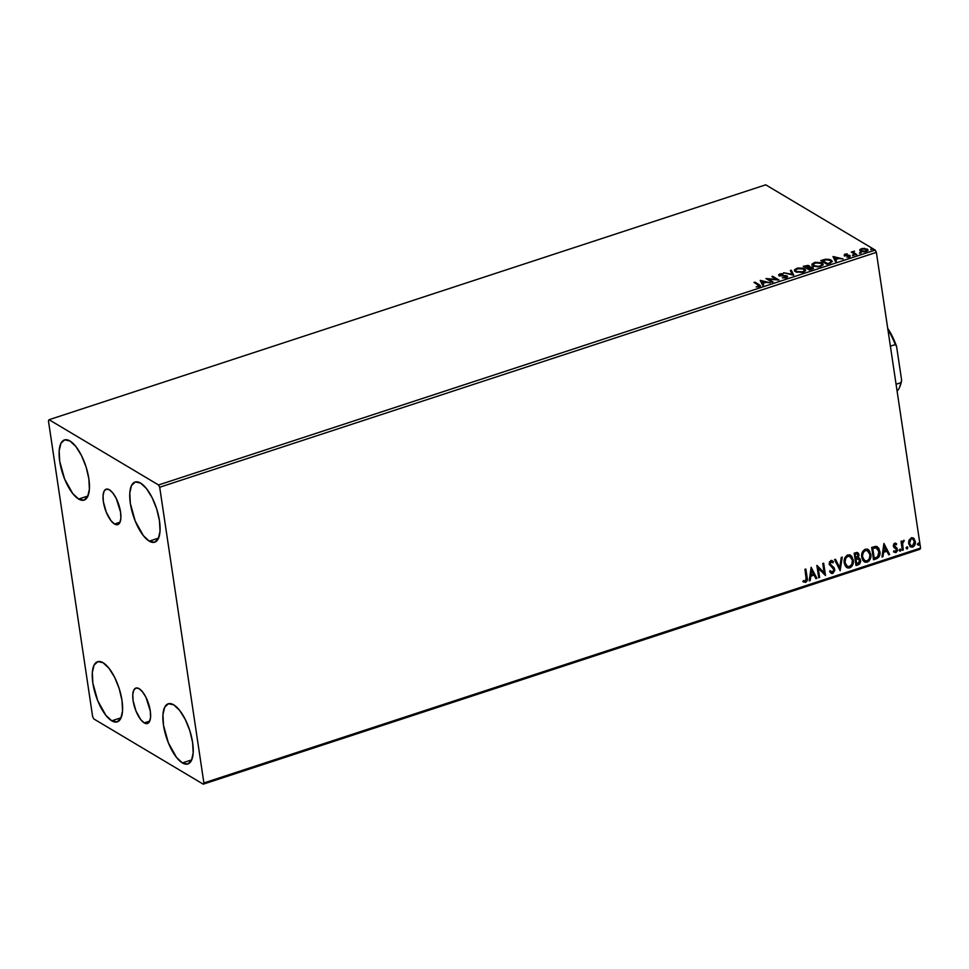 <?xml version="1.0" encoding="UTF-8"?>
<svg xmlns="http://www.w3.org/2000/svg" width="969" height="969" viewBox="0 0 969 969"><rect width="100%" height="100%" fill="white"/><g stroke="black" fill="none" stroke-linecap="round" stroke-linejoin="round"><path stroke-width="1.45" d="M144.248 722.898L149.747 721.093L144.248 722.898L140.759 719.64L135.975 711.04L133.104 700.672L132.777 694.519L133.807 690.073L136.035 688.026L139.124 688.68A18.641 7.171 71.9 0 1 149.553 707.261A18.641 7.171 71.9 0 1 147.494 723.504A18.641 7.171 71.9 0 1 144.248 722.898A18.641 7.171 71.9 0 1 133.819 704.318A18.641 7.171 71.9 0 1 135.878 688.075A18.641 7.171 71.9 0 1 139.124 688.68L142.613 691.939L145.944 697.305L150.268 710.907L150.595 717.06L149.565 721.505L147.336 723.552L144.248 722.898M114.524 524.011L120.023 522.206L114.524 524.011L111.035 520.753L106.251 512.153L103.38 501.785L103.053 495.631L104.083 491.186L106.311 489.139L109.4 489.793A18.641 7.171 71.9 0 1 119.829 508.374A18.641 7.171 71.9 0 1 117.77 524.617A18.641 7.171 71.9 0 1 114.524 524.011A18.641 7.171 71.9 0 1 104.095 505.43A18.641 7.171 71.9 0 1 106.154 489.188A18.641 7.171 71.9 0 1 109.4 489.793L112.888 493.051L116.219 498.417L120.544 512.02L120.871 518.173L119.841 522.618L117.612 524.665L114.524 524.011M78.622 499.047L87.973 495.983L78.622 499.047L72.711 493.524L64.584 478.928L59.715 461.329L59.157 450.876L60.914 443.33L64.693 439.853L69.938 440.968A31.65 12.173 71.9 0 1 87.634 472.509A31.65 12.173 71.9 0 1 84.133 500.089A31.65 12.173 71.9 0 1 78.622 499.047A31.65 12.173 71.9 0 1 60.926 467.506A31.65 12.173 71.9 0 1 64.426 439.938A31.65 12.173 71.9 0 1 69.938 440.968L75.848 446.503L81.517 455.612L86.084 466.925L88.845 478.698L89.402 489.151L87.646 496.685L83.867 500.161L78.622 499.047M182.39 762.918L191.741 759.853L182.39 762.918L176.491 757.395L168.352 742.799L163.482 725.2L162.937 714.747L164.682 707.2L168.473 703.724L173.717 704.838A31.65 12.173 71.9 0 1 191.414 736.379A31.65 12.173 71.9 0 1 187.913 763.96A31.65 12.173 71.9 0 1 182.39 762.918A31.65 12.173 71.9 0 1 164.694 731.377A31.65 12.173 71.9 0 1 168.194 703.809A31.65 12.173 71.9 0 1 173.717 704.838L179.616 710.374L185.285 719.482L189.851 730.796L192.625 742.569L193.17 753.022L191.426 760.556L187.635 764.032L182.39 762.918M111.762 720.827L121.113 717.75L111.762 720.827L105.863 715.292L97.724 700.696L92.854 683.097L92.309 672.643L94.054 665.109L97.845 661.621L103.089 662.735A31.65 12.173 71.9 0 1 120.786 694.276A31.65 12.173 71.9 0 1 117.285 721.857A31.65 12.173 71.9 0 1 111.762 720.827A31.65 12.173 71.9 0 1 94.066 689.286A31.65 12.173 71.9 0 1 97.566 661.706A31.65 12.173 71.9 0 1 103.089 662.735L108.988 668.271L114.657 677.379L119.223 688.693L121.997 700.466L122.542 710.919L120.798 718.453L117.007 721.929L111.762 720.827M149.25 541.15L158.601 538.086L149.25 541.15L143.351 535.615L135.212 521.031L130.343 503.432L129.785 492.979L131.542 485.433L135.321 481.956L140.566 483.071A31.65 12.173 71.9 0 1 158.262 514.612A31.65 12.173 71.9 0 1 154.761 542.192A31.65 12.173 71.9 0 1 149.25 541.15A31.65 12.173 71.9 0 1 131.554 509.609A31.65 12.173 71.9 0 1 135.054 482.041A31.65 12.173 71.9 0 1 140.566 483.071L146.476 488.606L152.145 497.715L156.712 509.016L159.473 520.801L160.03 531.254L158.286 538.788L154.495 542.265L149.25 541.15M159.691 487.25L876.364 252.364L920.55 548.054L203.89 782.952L159.691 487.25L158.553 484.972L49.068 419.71L765.74 184.825L875.213 250.075L158.553 484.972L49.068 419.71L48.45 420.946L92.636 716.636L93.787 718.925L203.26 784.175L919.932 549.29L920.55 548.054L876.364 252.364L875.213 250.075L765.74 184.825L49.068 419.71L48.45 420.946L92.636 716.636L93.787 718.925L203.26 784.175L203.89 782.952L159.691 487.25L158.553 484.972L875.213 250.075L876.364 252.364L159.691 487.25M913.137 537.904L911.26 537.795L908.595 541.841L909.903 546.359L913.028 546.964L915.33 543.052L914.191 538.776L911.635 537.698L909.043 540.084L908.631 543.573L910.594 546.928L912.653 547.122C914.809 545.85 915.681 543.936 915.281 541.392L913.319 538.001M902.357 550.319L903.265 550.029L902.551 543.209L903.859 540.327L902.115 542.349L901.921 541.029L901.013 541.32L902.357 550.319L903.265 550.029L902.49 543.863L904.21 540.436L902.115 542.349L901.921 541.029L901.013 541.32L902.357 550.319M895.853 543.355L896.652 543.924L893.987 543.682L893.297 545.729L896.579 550.235L895.913 551.409L894.29 550.986L893.902 551.979L895.937 552.596L897.415 550.78L897.149 548.357L894.217 545.595L894.738 544.396L896.24 544.881L896.652 543.924L894.714 543.221L893.345 546.153L896.567 549.714L895.671 551.518L894.29 550.986L894.048 552.197M876.255 558.883L878.98 556.933L879.985 552.5L878.81 548.224L875.625 546.371L871.676 547.461L873.517 559.779L876.255 558.883C879.331 557.405 880.542 554.91 879.876 551.397L876.339 546.395L871.676 547.461L873.517 559.779L876.255 558.883M856.015 565.521L859.503 564.079L860.642 561.645L860.121 558.907L858.292 557.793L858.667 553.687L856.984 552.427L854.173 553.19L856.015 565.521L858.364 564.745L860.617 560.336L858.292 557.793L859.006 554.813L857.807 552.657L854.173 553.19L856.015 565.521M840.159 570.717L842.243 557.102L841.249 557.429L839.784 567.713L835.532 559.307L834.539 559.634L840.159 570.717L842.243 557.102L841.249 557.429L839.784 567.713L835.532 559.307L834.539 559.634L840.159 570.717M819.629 577.439L818.26 568.27L825.515 575.513L823.674 563.195L822.766 563.486L824.134 572.679L816.879 565.424L818.72 577.742L819.629 577.439L818.672 577.427L819.629 577.439L818.26 568.27L825.515 575.513L823.674 563.195L822.766 563.486L824.134 572.679L816.879 565.424L818.72 577.742L819.629 577.439M803.156 581.679L805.59 582.369L806.923 579.947L806.741 577.136C807.443 579.256 806.935 580.928 805.239 582.163L805.59 582.369C807.298 581.146 807.795 579.462 807.104 577.354L805.857 569.033L804.948 569.324L806.281 580.031L805.239 581.158L803.471 580.576L803.156 581.679L805.59 582.369L807.274 580.152L805.857 569.033L804.948 569.324L806.172 577.524L805.396 581.109L803.471 580.576L803.737 582.09M811.138 567.301L809.212 580.855L810.193 580.528L810.811 576.192L814.117 575.101L815.922 578.65L816.903 578.336L811.138 567.301L809.212 580.855L810.193 580.528L810.811 576.192L814.117 575.101L815.922 578.65L816.903 578.336L811.138 567.301M832.48 572.231L830.324 570.789L829.682 571.649L831.136 573.297L832.734 573.478L834.745 570.535L834.139 567.761L830.179 564.14L830.784 561.887L832.856 562.832L833.449 561.838L831.656 560.445L829.403 561.996L829.282 564.552L833.34 568.488L833.812 570.499L832.48 572.231L830.324 570.789L829.682 571.649L831.305 573.382L832.734 573.478L830.966 573.176L832.734 573.478L834.721 569.324L830.082 563.716L831.039 561.766L831.899 561.863L830.687 561.56L832.856 562.832L833.449 561.838L830.857 560.506L829.185 564.067L833.812 569.602L832.48 572.231L831.329 571.976M844.229 562.977L845.307 566.017L847.633 567.943L849.728 567.907L851.63 566.611L853.386 561.075L851.545 556.036L849.837 554.922L847.197 555.189L844.29 559.694L844.229 562.977L846.93 567.616L849.728 567.907C852.684 566.102 853.859 563.449 853.277 559.949L850.576 555.249L847.718 554.971C844.798 556.812 843.636 559.476 844.229 562.977M861.744 557.236L862.822 560.276L865.147 562.202L867.243 562.165L869.145 560.869L870.901 555.334L869.06 550.307L867.352 549.181L864.711 549.447L861.804 553.953L861.744 557.236L864.445 561.875L867.243 562.165C870.186 560.361 871.373 557.708 870.792 554.207L868.079 549.508L865.232 549.241C862.313 551.07 861.15 553.735 861.744 557.236M883.91 543.452L881.984 557.005L882.965 556.678L883.583 552.33L886.889 551.252L888.694 554.801L889.675 554.486L883.91 543.452L881.984 557.005L882.965 556.678L883.583 552.33L886.889 551.252L888.694 554.801L889.675 554.486L883.91 543.452M899.365 550.392L900.576 550.973L900.589 549.278L899.353 550.029L900.274 551.179L900.867 549.895L899.959 549.12L899.365 550.392L900.274 551.179M906.306 548.115L907.529 548.696L907.529 547L906.294 547.751L907.214 548.902L907.82 547.63L906.911 546.843L906.306 548.115L907.214 548.902M917.631 544.408L918.709 545.111L918.854 543.294L917.619 544.045L918.539 545.184L919.145 543.912L918.237 543.137L917.631 544.408L918.539 545.184M861.199 249.542L859.866 250.656L859.757 249.954L860.484 251.201L866.129 251.492C868.103 250.608 868.43 249.772 867.122 249.021L867.231 249.723L864.639 248.355L861.453 248.706L859.757 249.954L861.187 251.528L864.457 251.843L867.376 250.886L867.485 249.275L862.228 248.5L860.121 249.396L859.866 250.656L861.562 249.408M855.784 254.811L856.693 254.52L853.604 252.412L854.513 251.128L851.266 252.122L855.784 254.811L856.693 254.52L853.762 252.643L854.513 251.128L851.266 252.122L855.784 254.811M844.471 256.107L844.907 254.132L844.374 255.404L849.147 255.877L848.832 257.124L846.942 257.221L849.425 256.967L850.031 255.562L850.128 256.276L849.038 255.247L849.123 255.864L849.038 255.247L845.949 255.768L845.259 255.089L845.343 255.719L845.525 254.447L847.306 253.939L844.714 254.205L844.181 255.271L849.147 255.877L846.942 257.221L850.128 256.628L849.595 255.38L845.162 255.029L847.306 253.939L844.907 254.132L845.174 255.574M829.682 263.362L832.286 261.436L829.73 259.474L825.576 259.207L820.767 260.576L826.945 264.271L832.274 261.364L831.184 260.092L825.576 259.207L820.767 260.576L826.945 264.271L829.682 263.362M809.43 270L813.003 268.631L812.809 267.274L809.369 266.947L809.478 266.039L807.928 265.397L803.253 266.318L809.43 270L811.792 269.237L812.809 267.274L809.369 266.947L809.163 265.797L803.253 266.318L809.43 270M793.575 275.196L791.322 270.23L790.341 270.557L792.17 274.288L783.63 272.749L793.732 275.148L791.322 270.23L790.341 270.557L792.17 274.288L783.63 272.749L793.575 275.196M773.044 281.931L768.453 279.193L778.931 280.005L772.753 276.322L771.845 276.613L776.46 279.363L765.958 278.539L772.136 282.233L773.044 281.931L768.453 279.193L778.931 280.005L772.753 276.322L771.845 276.613L776.46 279.363L765.958 278.539L772.136 282.233L773.044 281.931M759.115 284.644L754.936 282.161L754.039 282.451L759.09 285.685L756.183 286.945L759.127 286.642L760.253 285.54L754.936 282.161L754.039 282.451L758.146 284.898L758.485 286.267L756.183 286.945L759.127 286.642L760.29 285.673L759.115 284.644M760.229 280.429L762.627 285.346L763.62 285.019L762.845 283.445L766.152 282.354L770.331 282.827L760.374 280.38L762.627 285.346L763.62 285.019L762.845 283.445L766.152 282.354L770.331 282.827L760.229 280.429M786.271 277.74L787.555 276.795L786.925 275.85L779.839 274.905L783.158 273.73L778.713 274.663L780.154 275.741L785.992 276.141L785.907 277.255L782.274 277.8L785.75 277.885L787.082 275.935L780.057 275.087L780.457 274.227L783.158 273.73L779.839 273.852L779.173 275.402L786.174 276.226L785.568 277.388L782.274 277.8L786.271 277.74M795.501 271.744L802.138 272.471L804.948 271.332L805.578 269.915L803.168 268.171L797.826 268.025L794.604 269.648L795.501 271.744L803.265 272.168L805.59 270L804.524 268.752L796.7 268.328L794.423 270.436L795.501 271.744M813.015 266.003L818.466 266.899L822.887 265.106L822.899 263.75L821.421 262.696L815.341 262.284L812.119 263.919L813.015 266.003L820.779 266.439L823.105 264.258L822.039 263.011L814.214 262.587L811.937 264.694L813.015 266.003M833.001 256.567L835.399 261.497L836.392 261.17L835.617 259.595L838.924 258.505L843.103 258.965L833.146 256.519L835.399 261.497L836.392 261.17L835.617 259.595L838.924 258.505L843.103 258.965L833.001 256.567M852.478 255.489L854.137 255.259L852.805 254.92L853.992 255.004L852.72 254.944L852.817 255.61L852.72 254.944M859.418 253.212L861.09 252.982L859.842 252.618L859.418 253.212L860.932 252.727L859.66 252.667L859.769 253.333L859.66 252.667M870.743 249.505L872.403 249.275L871.07 248.924L872.257 249.009L870.986 248.948L871.083 249.627L870.986 248.948M760.241 286.073L754.839 282.924L754.936 282.161L760.18 286.025M759.127 286.642L759.102 285.685L758.485 286.267M758.582 286.969L758.255 285.613M760.556 281.095L761.804 281.41L760.556 281.095M765.147 282.221L765.958 282.427L765.147 282.221M762.954 284.147L763.415 285.092L762.954 284.147M761.888 281.991L762.7 283.638L761.791 281.289L765.219 282.669L762.603 282.936L761.888 281.991M767.169 279.266L768.478 279.375L767.169 279.266M772.644 277.086L772.753 276.322L777.841 279.993L772.644 277.086M768.55 279.896L772.354 282.161L768.55 279.896M786.174 276.226L785.568 277.388M785.677 278.091L786.271 276.928M778.81 275.547L778.713 274.845L779.173 275.402M779.282 276.104L779.839 273.852L778.822 275.366M780.057 275.087L780.457 274.227M780.566 274.942L780.154 275.79L780.311 275.026M786.283 276.298L787.191 276.637L787.082 275.935L787.518 276.892M787.615 277.025L785.508 276.177M790.656 271.187L791.322 270.23L793.502 275.184L791.431 270.932L790.656 271.187M797.002 272.398L795.537 270.412L797.366 268.692L803.616 269.055L804.488 270.072L802.598 271.805L796.397 271.441L795.549 270.508L796.3 269.188L794.532 270.835L796.203 269.249M796.3 269.188L801.048 268.316L804.633 269.455L804.524 268.752L805.578 270.351M805.675 270.617L803.277 268.873M804.573 270.69L803.943 271.926L804.488 270.072M803.386 268.922L804.488 270.351L802.683 272.35L796.397 271.441L796.506 272.144L795.658 271.211M795.537 270.412L796.76 272.289M804.052 266.802L804.815 266.548L804.052 266.802M807.758 267.989L804.9 267.105L805.736 266.1L809.272 266.499L809.163 265.797L809.478 267.65M809.369 266.947L809.163 265.797M812.01 267.65L809.793 269.891L807.407 267.965L811.901 267.577L809.709 269.334L807.407 267.965L809.648 269.939L807.407 267.965L812.918 267.977L812.809 267.274L813.294 268.28M813.463 268.631L812.809 267.274M813.391 268.413L811.889 267.614M809.575 266.741L808.037 266.1M808.267 266.1L806.777 267.577L804.791 266.402L807.831 265.918L808.715 267.214M808.376 266.172L806.777 267.577L804.791 266.402L807.431 268.11M811.901 267.577L812.155 269.103M813.803 263.471L812.046 265.094L813.718 263.507M820.852 263.156L822.148 263.713L822.039 263.011L823.093 264.61M823.19 264.888L820.791 263.144M822.087 264.949L820.198 266.608L813.912 265.7L814.021 266.402L813.173 265.47M813.039 264.67L814.021 266.402L813.039 264.67L814.881 262.95L821.131 263.314L822.003 264.331M821.567 261.061L822.33 260.806L821.567 261.061M829.9 260.189L831.148 261.436L830.554 263.047L830.457 262.381L828.277 263.834L822.306 260.661L827.163 264.198L822.306 260.661L825.685 259.716L830.276 260.395L831.148 261.364L830.457 262.381L827.296 264.149L822.306 260.661L827.829 259.644L831.281 260.794L831.184 260.092L832.262 261.703L829.839 260.176M831.184 261.848L830.566 263.083M830.712 262.987L831.148 261.364M833.328 257.245L834.575 257.548L833.328 257.245M837.919 258.372L838.73 258.578L837.919 258.372M835.726 260.298L836.186 261.242L835.726 260.298M834.66 258.142L835.472 259.789L834.563 257.439L837.991 258.82L835.375 259.086L834.66 258.142M845.259 255.089L845.525 254.447M845.622 255.15L845.356 255.792L845.622 255.15M849.147 255.877L848.771 256.676M848.868 257.379L849.365 256.664M845.162 254.799L844.169 255.356M853.641 252.013L852.938 252.921L852.175 251.819L852.938 252.921L853.774 251.964M853.762 252.643L854.077 251.637M853.871 253.345L855.99 254.75L853.762 252.594M867.97 250.608L867.122 249.021M867.231 249.723L867.836 250.256L867.231 249.723M859.757 249.954L860.484 251.201M866.189 249.287L865.511 249.142M866.892 250.656L866.577 251.407M861.659 251.698L860.896 250.874M866.225 249.324L866.783 250.317L865.644 251.637L861.393 250.898L861.502 251.613L860.823 250.317L861.865 249.094L865.026 248.888L866.225 249.324L865.571 251.165L861.393 250.898L862.01 249.045L866.225 249.324L866.734 251.262M861.393 250.898L861.538 251.625M765.135 282.112L762.603 282.936L761.791 281.289L765.135 282.112M821.131 263.314L821.833 264.997L819.217 266.305L814.99 266.16L813.064 264.767L815.789 262.72L821.131 263.314M837.906 258.263L835.375 259.086L834.563 257.439L837.906 258.263M803.337 581.836L805.239 582.163L802.804 581.473M811.126 567.41L816.903 578.336L815.777 578.372L816.552 578.118L811.126 567.41M813.766 574.896L810.459 575.974L810.193 580.528L809.26 580.516L810.459 575.974L813.766 574.896M811.307 570.038L811.017 574.799L811.307 570.038L813.548 573.963L811.017 574.799L811.307 570.038M816.952 565.387L824.134 572.679L816.952 565.387M823.359 563.292L825.515 575.513L823.359 563.292M817.897 568.064L819.265 577.233L817.897 568.064M829.973 570.571L832.129 572.025M832.08 560.567L833.449 561.838L832.577 562.492L833.098 561.632L832.008 560.53M832.504 562.626L830.687 561.56L829.73 563.51L834.721 569.324L832.383 573.26L833.401 572.606L834.248 568.561L830.59 564.988M830.518 564.927L829.718 562.941L830.687 561.56M831.426 572.013L830.167 570.874M835.314 559.379L839.784 567.713L835.314 559.379M841.843 557.236L839.966 570.341L841.843 557.236M846.373 567.277L849.898 567.483L852.732 563.558L852.696 558.641L850.407 555.164L852.926 559.731C853.507 563.231 852.32 565.884 849.377 567.701L846.761 567.507M852.345 557.599L851.848 556.654M850.407 555.164L849.486 554.716M847.487 566.453L844.774 562.456L846.082 557.09L847.814 555.952L849.656 556.182L852.369 560.239C852.853 563.062 851.896 565.206 849.51 566.647L847.306 566.417L844.774 562.456L847.124 566.296M847.948 556.23L850.213 556.497L847.596 556.012C845.247 557.502 844.302 559.658 844.774 562.456L845.138 562.674C844.653 559.864 845.598 557.72 847.948 556.23L850.746 556.872L852.369 560.239L851.848 564.382L849.086 566.756L846.494 565.763L845.077 562.226L845.683 558.459L847.948 556.23M858.025 552.996L859.006 554.813L857.94 557.587L858.704 555.358L857.807 552.657M859.358 558.132L858.292 557.793M859.176 558.035L860.617 560.336L858.364 564.745L855.966 565.206L859.927 562.747L860.169 559.646L858.825 557.817M858.631 559.028L855.688 559.161L857.965 558.895L859.709 560.639L857.759 563.619L856.378 563.74L855.688 559.161L858.546 558.968M857.262 553.796L858.086 556.17L855.857 558.108L854.912 553.953L855.506 557.902L855.264 554.159L857.262 553.796L854.912 553.953L857.42 553.868L858.098 555.128L855.857 558.108L854.912 553.953L857.044 553.638M857.965 558.895L859.358 559.658L859.673 561.741L856.729 563.958L855.688 559.161L856.729 563.958L856.039 559.379L858.461 558.919M863.888 561.535L867.412 561.741L869.992 558.58L870.344 553.444L867.921 549.423L870.441 553.989C871.022 557.49 869.835 560.143 866.892 561.959L864.275 561.766M869.859 551.858L869.363 550.913M867.921 549.423L867.001 548.975M865.002 560.712L863.658 559.816L862.289 556.715L863.597 551.349L865.329 550.21L867.17 550.44L869.883 554.498C870.368 557.32 869.411 559.464 867.025 560.918L864.82 560.676L862.289 556.715L864.457 560.457L862.64 556.933C862.168 554.123 863.113 551.979 865.462 550.489L867.727 550.755L865.111 550.271C862.749 551.761 861.816 553.917 862.289 556.715L862.979 553.238L864.651 550.901L867.146 550.489L869.023 552.039L869.968 555.407L869.132 559.077L867.025 560.918L864.627 560.554M877.405 546.782L876.339 546.395M877.236 546.686L879.525 551.179C880.191 554.692 878.98 557.187 875.903 558.665L878.289 557.199L879.561 553.977L879.137 549.52L877.417 546.819M872.427 548.212L876.872 547.957L872.427 548.212L873.893 558.011L872.427 548.212M876.024 547.715L878.447 549.798L878.931 554.377L877.587 556.787L874.244 558.217L872.778 548.418L876.024 547.715L878.968 551.688L877.587 556.787L874.244 558.217L872.778 548.418L876.679 547.836M883.898 543.561L889.675 554.486L888.549 554.522L889.324 554.268L883.898 543.561M886.538 551.046L883.231 552.124L882.965 556.678L882.032 556.666L883.231 552.124L886.538 551.046M884.079 546.189L883.776 550.949L884.079 546.189L886.32 550.113L883.776 550.949L884.079 546.189M894.629 546.661L896.955 548.066L893.939 545.801L894.581 546.552L893.866 545.377L894.581 544.093L894.242 545.801L894.581 544.093L896.24 544.881L896.652 543.924L895.671 543.234M896.652 543.924L895.913 544.59L896.301 543.718L895.429 543.112M894.932 544.312L896.24 544.881M896.955 548.066L897.112 549.157L896.955 548.066L894.581 546.552M894.23 546.346L895.271 546.976M893.902 551.979L895.937 552.596L897.112 549.157L895.937 552.596L893.539 551.773M895.671 551.518L894.29 550.986M893.939 550.767L895.32 551.313L893.939 550.767M893.842 547.437L896.228 548.926M894.762 548.103L895.756 548.599M893.963 552.148L895.586 552.378L896.906 551.034L897.04 548.805L895.998 547.328M894.581 544.093L895.308 544.203M900.867 549.895L899.922 550.961L899.014 550.186M899.571 550.973L900.431 550.428L900.225 549.072M901.618 541.126L902.115 542.349L901.618 541.126M903.823 540.314L903.92 541.526L903.132 541.296L902.139 543.657L903.265 550.029L902.309 550.017L902.914 549.823L902.248 542.664L903.823 540.314M907.82 547.63L906.863 548.684L905.954 547.909M906.524 548.696L907.372 548.151L907.178 546.795M913.924 538.485L914.93 541.187C915.33 543.73 914.457 545.632 912.301 546.904L910.424 546.819M909.988 546.552L912.677 546.758L914.579 544.505L914.845 540.763L913.016 537.831M910.509 545.559L909.31 543.657L909.419 540.569L910.787 538.812L912.689 538.982M912.665 538.97L911.066 538.691L912.846 539.067L914.373 541.695L912.483 546.007L910.981 545.85L909.188 543.076L910.812 545.729M909.54 543.282L911.066 538.691L909.54 543.282L910.654 539.358L912.011 538.812L913.452 539.576L914.433 542.313L913.513 545.305L911.357 546.019L909.54 543.282M919.145 543.912L918.188 544.978L917.28 544.203M917.849 544.99L918.697 544.445L918.503 543.088M813.548 573.963L811.017 574.799L811.659 570.244L813.548 573.963M886.32 550.113L883.776 550.949L884.431 546.395L886.32 550.113M203.89 782.952L920.55 548.054L919.932 549.29L203.26 784.175L203.89 782.952M899.741 386.934L900.249 385.662A39.123 15.056 -108.1 0 0 901.63 380.187L896.579 346.393A39.123 15.056 -108.1 0 0 887.713 328.309L894.484 341.076L896.579 346.393L895.247 344.589A40.274 15.492 -108.1 0 0 887.895 329.533A40.274 15.492 71.9 0 1 895.247 344.589L890.378 346.175L895.247 344.589L896.579 346.393L901.63 380.187L900.94 382.658L896.071 384.257L900.94 382.658A40.274 15.492 71.9 0 1 899.741 386.934A40.274 15.492 71.9 0 1 897.088 391.028A40.274 15.492 -108.1 0 0 900.94 382.658L899.741 386.801M760.29 285.673L760.399 286.376M786.477 276.613L786.586 277.316M779.803 274.796L779.912 275.499M794.423 270.436L794.532 271.138M811.937 264.694L812.034 265.397M849.353 256.131L849.462 256.833M853.544 252.231L853.653 252.933"/></g></svg>

